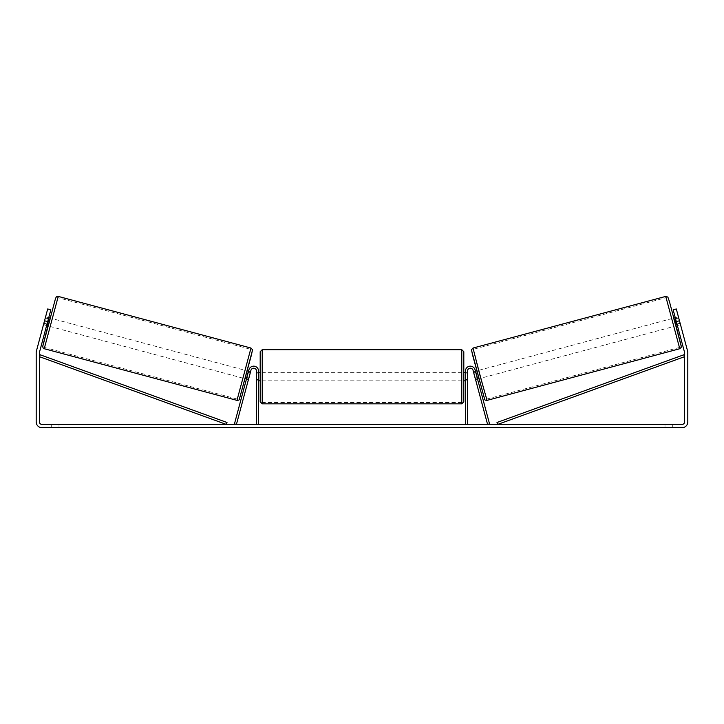 <?xml version="1.0" encoding="UTF-8"?>
<svg xmlns="http://www.w3.org/2000/svg" width="724" height="724" viewBox="0 0 724 724"><rect width="100%" height="100%" fill="white"/><g stroke="black" fill="none" stroke-linecap="round" stroke-linejoin="round"><path stroke-width="0.54" stroke-dasharray="3.62 2.71" d="M475.152 378.046L475.577 379.62L477.541 379.086L477.116 377.521L477.541 379.086L475.577 379.62L475.152 378.046L477.116 377.521L475.053 369.792L477.116 377.521L475.152 378.046L473.08 370.317A2.851 2.851 0 0 0 467.478 371.059A2.851 2.851 0 0 1 473.08 370.317L475.152 378.046M489.542 423.875L475.053 369.792A4.887 4.887 0 0 0 465.441 371.059A4.887 4.887 0 0 1 475.053 369.792A4.887 4.887 0 0 0 465.441 371.059L465.441 424.409L467.478 424.409L467.478 371.059A2.851 2.851 0 0 1 473.08 370.317L487.578 424.409L489.542 423.875M465.441 424.409L467.478 424.409M465.441 371.059L465.441 380.833L465.441 371.059M467.478 379.204L465.441 379.204L467.478 379.204M673.673 318.108L675.782 325.972L680.506 324.705L678.479 317.085M675.266 317.682L678.397 316.841M680.243 323.574L676.696 324.524L675.193 318.904L678.732 317.954M680.451 324.452L676.307 308.967L680.524 324.705L677.374 325.547L673.157 309.809L676.307 308.967L673.157 309.809L676.307 308.967L679.465 320.768L676.325 321.61L684.461 351.982A2.444 2.444 0 0 1 684.542 352.615L684.542 421.965A2.444 2.444 0 0 1 682.099 424.409L41.901 424.409A2.444 2.444 0 0 1 39.458 421.965L39.458 352.615A2.444 2.444 0 0 1 39.539 351.982L50.843 309.809L47.051 323.972L50.843 309.809L47.694 308.967L36.39 351.14A5.702 5.702 0 0 0 36.2 352.615L36.2 421.965A5.702 5.702 0 0 0 41.901 427.667L682.099 427.667A5.702 5.702 0 0 0 687.8 421.965L687.8 352.615A5.702 5.702 0 0 0 687.61 351.14L679.465 320.768M677.076 324.424L680.162 323.592M678.659 317.972L675.564 318.804M479.116 378.67L477.007 370.806L478.79 378.752M475.433 371.222L473.469 371.747L473.804 372.869L476.166 372.236L477.668 377.847L475.306 378.48L475.577 379.62M473.768 372.878L475.731 372.344M477.243 377.964L475.27 378.489M475.306 378.48L473.804 372.869M675.193 318.904L676.696 324.524M476.166 372.236L477.668 377.847M477.596 377.874L476.093 372.254M481.08 378.145L478.971 370.272L481.08 378.145L673.818 326.497L671.709 318.632L673.818 326.497M478.971 370.272L671.709 318.632M666.089 297.664L679.438 347.466L666.089 297.664L473.351 349.312L486.7 399.105L473.351 349.312M486.7 399.105L679.438 347.466M327.221 424.816L313.483 424.816L327.221 424.816M327.221 424.409L313.483 424.409L327.221 424.409M401.711 424.409L407.874 424.409M407.874 424.816L392.399 424.816L398.571 424.409M368.308 424.409L362 424.409M59.006 424.409L51.675 424.409L59.006 424.409L59.006 427.667L51.675 427.667L59.006 427.667L59.006 424.409M664.994 424.409L672.324 424.409L664.994 424.409L664.994 427.667L672.324 427.667L664.994 427.667L664.994 424.409M422.68 424.409L419.015 424.409M303.763 424.409L308.65 424.409L303.763 424.409M357.013 424.409L343.257 424.816L357.013 424.409M672.324 424.409L672.324 427.667L672.324 424.409M676.949 323.972L680.098 323.13L676.949 323.972L673.157 309.809L676.325 321.61M43.549 324.452L46.626 325.547L47.051 323.972L46.626 325.547L43.476 324.705L47.694 308.967L45.521 317.085M47.051 323.972L43.902 323.13L47.051 323.972M50.843 309.809L47.694 308.967L50.843 309.809M44.535 320.768L47.675 321.61M51.675 424.409L51.675 427.667L51.675 424.409M335.637 424.816L320.614 424.816L335.637 424.409M325.139 424.816L330.551 424.409L325.139 424.816M419.015 424.816L415.35 424.409M415.35 424.816L422.68 424.816M301.32 424.409L308.65 424.409M301.32 424.816L304.985 424.409M304.985 424.816L308.65 424.816M362 424.816L360.851 424.409M360.851 424.816L356.19 424.409M356.19 424.816L363.086 424.409M363.086 424.816L367.412 424.409M367.412 424.816L374.299 424.409M374.299 424.816L369.493 424.409M369.493 424.816L368.308 424.816M363.385 424.816L367.014 424.816L363.385 424.409M352.498 424.816L347.773 424.816L352.498 424.816M398.571 424.816L408.092 424.409M408.092 424.816L401.711 424.816M389.657 424.816L386.263 424.409M386.263 424.816L378.815 424.409L386.381 424.409M386.381 424.816L389.774 424.816M248.423 379.62L248.848 378.046L246.884 377.521L248.947 369.792L246.459 379.086L246.884 377.521L248.848 378.046L250.92 370.317A2.851 2.851 0 0 1 256.522 371.059A2.851 2.851 0 0 0 250.92 370.317L248.423 379.62L246.459 379.086L248.423 379.62L248.694 378.48L246.332 377.847L247.834 372.236L250.196 372.869L250.531 371.747L248.567 371.222M234.458 423.875L248.947 369.792A4.887 4.887 0 0 1 258.558 371.059A4.887 4.887 0 0 0 248.947 369.792A4.887 4.887 0 0 1 258.558 371.059L258.558 424.409L256.522 424.409L256.522 371.059A2.851 2.851 0 0 0 250.92 370.317L236.422 424.409L234.458 423.875M256.522 379.204L256.522 380.833L256.522 379.204L258.558 379.204L258.558 371.059L258.558 380.833L258.558 379.204L256.522 379.204M258.558 424.409L256.522 424.409M260.188 351.71L260.188 401.802M463.812 401.802L463.812 351.71M463.812 376.761L463.812 372.688L463.812 376.761M465.441 379.666L467.478 379.666L467.478 372.688L467.478 380.833L467.478 379.666L465.034 379.666L465.034 373.846L465.034 379.666L465.034 373.846L467.478 373.846L465.441 373.846M260.188 376.761L260.188 372.688L260.188 376.761M258.558 379.666L256.522 379.666L258.966 379.666L258.966 373.846L258.966 379.666L258.966 373.846L256.522 373.846L256.522 372.688L256.522 373.846L258.558 373.846M256.522 379.666L256.522 373.846L256.522 379.666M461.776 349.674L461.776 403.838M262.224 403.838L262.224 349.674M50.327 318.108L48.218 325.972M48.734 317.682L45.603 316.841M45.341 317.972L48.436 318.804M46.924 324.424L43.838 323.592M43.757 323.574L47.304 324.524L48.807 318.904L45.268 317.954M244.884 378.67L246.993 370.806L245.21 378.752M246.757 377.964L248.73 378.489M250.233 372.878L248.269 372.344M248.694 378.48L250.196 372.869M48.807 318.904L47.304 324.524M247.834 372.236L246.332 377.847M246.404 377.874L247.907 372.254M245.029 370.272L242.92 378.145L245.029 370.272L52.291 318.632L50.182 326.497L52.291 318.632M242.92 378.145L50.182 326.497M57.911 297.664L44.562 347.466L57.911 297.664L250.649 349.312L237.3 399.105L44.562 347.466M237.3 399.105L250.649 349.312M39.458 356.688L226.313 424.409L227.01 422.49L40.155 354.778L39.458 356.688M684.542 356.688L497.687 424.409L496.99 422.49L683.845 354.778L684.542 356.688M679.773 348.724L665.754 296.406M673.999 318.017L676.107 325.881L673.999 318.017M473.016 348.045L487.035 400.372M484.546 398.924L471.577 350.543M50.001 318.017L47.893 325.881L50.001 318.017M250.984 348.045L236.965 400.372M44.227 348.724L58.246 296.406M239.454 398.924L252.423 350.543M467.478 380.833L465.441 380.833L467.478 380.833M258.558 380.833L256.522 380.833L258.558 380.833M465.441 372.688L467.478 372.688M258.558 372.688L256.522 372.688M461.776 372.688L262.224 372.688M461.776 380.833L262.224 380.833M461.776 402.535L262.224 402.535M461.776 350.977L262.224 350.977"/><path stroke-width="1.09" d="M467.478 424.409L467.478 371.059A2.851 2.851 0 0 1 473.08 370.317L487.578 424.409L489.542 423.875L475.053 369.792A4.887 4.887 0 0 0 465.441 371.059L465.441 424.409M679.773 348.724L487.035 400.372L479.677 374.299L473.016 348.045L665.754 296.406L679.773 348.724L681.166 347.439L681.148 345.701L676.107 325.881L681.212 346.226L669.447 301.6L667.872 297.093L665.754 296.406M675.782 325.972L673.673 318.108L675.266 317.682M678.479 317.085L680.451 324.452M675.564 318.804L675.121 318.922L676.623 324.542L677.076 324.424M475.433 371.222L476.682 370.887M477.541 379.086L478.79 378.752M473.768 372.878L473.469 371.747M475.731 372.344L477.243 377.964M475.27 378.489L475.577 379.62M473.731 372.887L475.234 378.507M676.623 324.542L675.121 318.922M47.675 321.61L44.535 320.768L47.694 308.967L50.843 309.809L39.539 351.982A2.444 2.444 0 0 0 39.458 352.615L39.458 421.965A2.444 2.444 0 0 0 41.901 424.409L682.099 424.409A2.444 2.444 0 0 0 684.542 421.965L684.542 352.615A2.444 2.444 0 0 0 684.461 351.982L673.157 309.809L676.307 308.967L679.465 320.768L676.325 321.61M44.535 320.768L36.39 351.14A5.702 5.702 0 0 0 36.2 352.615L36.2 421.965A5.702 5.702 0 0 0 41.901 427.667L682.099 427.667A5.702 5.702 0 0 0 687.8 421.965L687.8 352.615A5.702 5.702 0 0 0 687.61 351.14L679.465 320.768M676.949 323.972L677.374 325.547M46.626 325.547L48.218 325.972L49.322 322.053L50.327 318.108L48.734 317.682M256.522 424.409L256.522 371.059A2.851 2.851 0 0 0 250.92 370.317L236.422 424.409L234.458 423.875L248.947 369.792A4.887 4.887 0 0 1 258.558 371.059L258.558 424.409M260.188 376.761L260.188 351.71L262.224 349.674L262.224 403.838L260.188 401.802L260.188 376.761M461.776 349.674L463.812 351.71L463.812 401.802L461.776 403.838L461.776 349.674L262.224 349.674M465.441 379.666L465.441 373.846M258.558 373.846L258.558 379.666M250.984 348.045L58.246 296.406L44.227 348.724L236.965 400.372L250.984 348.045L252.468 349.701L251.581 354.398L239.291 399.367C239.336 399.974 238.567 400.309 236.965 400.372M48.436 318.804L48.879 318.922L47.377 324.542L46.924 324.424M45.521 317.085L43.549 324.452M250.233 372.878L250.531 371.747M248.567 371.222L247.318 370.887M246.459 379.086L245.21 378.752M248.423 379.62L248.73 378.489M248.269 372.344L246.757 377.964M250.269 372.887L248.766 378.507M47.377 324.542L48.879 318.922M39.458 356.688L226.313 424.409L227.01 422.49L40.155 354.778L39.458 356.688M684.542 356.688L497.687 424.409L496.99 422.49L683.845 354.778L684.542 356.688M471.577 350.543L484.546 398.924M44.227 348.724L42.997 347.782L42.761 346.19L47.893 325.881L42.788 346.226L55.549 298.342L56.391 296.822L58.246 296.406M252.423 350.543L239.454 398.924M487.035 400.372C485.433 400.309 484.664 399.974 484.709 399.367L472.419 354.398L471.532 349.701L473.016 348.045M463.812 372.688L465.441 372.688M465.441 380.833L463.812 380.833M461.776 403.838L262.224 403.838M260.188 372.688L258.558 372.688M260.188 380.833L258.558 380.833"/></g></svg>
